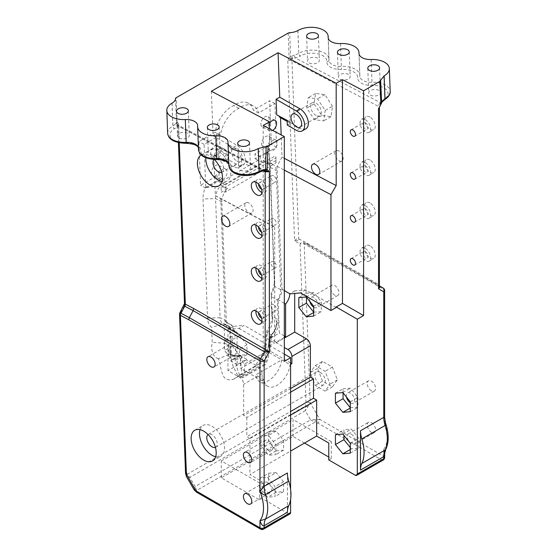 <?xml version="1.0" encoding="UTF-8"?>
<svg xmlns="http://www.w3.org/2000/svg" width="557" height="557" viewBox="0 0 557 557"><rect width="100%" height="100%" fill="white"/><g stroke="black" fill="none" stroke-linecap="round" stroke-linejoin="round"><path stroke-width="0.42" stroke-dasharray="2.79 2.09" d="M237.08 364.654L230.842 361.047L229.588 327.774L237.08 332.097L237.08 364.654L246.493 359.216L240.255 355.617L240.735 368.428L270.43 351.279L269.95 338.468L279.363 333.037L278.103 299.757C280.763 296.282 282.051 292.655 281.967 288.881L277.017 166.278L282.016 157.095L281.174 134.885M280.526 117.736L280.498 116.935L279.802 117.339M278.806 115.988A11.676 7.032 117.7 0 0 277.825 115.278A11.676 7.032 117.7 0 0 276.683 114.867M211.375 91.251L213.046 135.699L216.708 133.583L217.293 149.158A11.676 7.032 117.7 0 0 214.487 155.048L213.791 155.445L215.308 195.611L220.767 198.758L225.112 322.259L226.469 326.179L227.667 327.217L229.588 327.774M240.255 355.617L230.842 361.047M269.477 123.522A5.918 3.565 117.7 0 0 269.637 130.846A5.918 3.565 117.7 0 0 272.735 130.442M222.758 169.384A5.918 3.565 117.7 0 0 218.992 174.724A5.918 3.565 117.7 0 0 220.189 179.556A5.918 3.565 117.7 0 0 226.093 175.977A5.918 3.565 117.7 0 0 225.696 169.084A5.918 3.565 117.7 0 0 222.758 169.384M272.951 140.406A5.918 3.565 117.7 0 0 269.184 145.746A5.918 3.565 117.7 0 0 270.382 150.578A5.918 3.565 117.7 0 0 276.286 146.999A5.918 3.565 117.7 0 0 275.889 140.106A5.918 3.565 117.7 0 0 272.951 140.406M222.013 149.659A5.918 3.565 117.7 0 0 218.247 154.999A5.918 3.565 117.7 0 0 219.444 159.824A5.918 3.565 117.7 0 0 225.348 156.245A5.918 3.565 117.7 0 0 224.951 149.353A5.918 3.565 117.7 0 0 222.013 149.659M230.013 327.224L222.939 323.568L229.338 326.938A12.421 7.485 -62.3 0 0 230.013 327.224L231.19 350.43A11.829 7.13 -62.3 0 0 234.044 356.076A11.829 7.13 -62.3 0 0 240.095 355.366L240.979 355.498C242.26 361.688 243.618 364.445 245.045 363.784L265.961 351.704C267.249 350.847 268.279 347.269 269.052 340.968L269.247 339.178L270.082 338.057A11.829 7.13 -62.3 0 0 278.242 323.262L277.365 299.889L271.092 296.596L277.365 299.889M240.095 355.366L235.36 355.784A0.884 0.654 -96.2 0 0 235.047 355.721L240.979 355.498A7.366 5.96 -9.2 0 1 240.464 355.526C240.979 369.925 242.003 376.873 243.548 376.379A7.394 4.268 -120 0 0 243.513 377.395L241.794 377.423C239.134 375.808 236.718 368.762 234.525 356.271L240.575 355.206M229.338 326.938A12.421 7.485 -62.3 0 1 226.337 321.013L221.846 201.913A12.421 7.485 -62.3 0 1 227.576 188.524L221.261 192.172L225.446 192.061L276.056 162.839L275.875 155.605L275.868 157.91L225.258 187.131L225.446 192.061M225.258 187.131L221.08 187.236L221.261 192.172M221.08 187.236L275.875 155.605M276.056 160.534L269.741 164.183A12.421 7.485 -62.3 0 1 273.222 164.6A12.421 7.485 -62.3 0 1 276.223 170.519L280.714 289.626A12.421 7.485 -62.3 0 1 277.651 299.722M290.594 364.396L290.065 364.703A18.618 10.75 -60 0 1 281.222 382.151A18.618 10.75 -60 0 1 267.715 386.293A18.618 10.75 -60 0 1 263.983 379.763L262.18 380.807L262.18 373.559C261.881 370.537 260.551 368.24 258.204 366.68L246.493 359.913L246.493 359.216M262.18 380.807L240.735 368.428M381.956 102.022A2.221 1.72 33.7 0 1 380.215 102.592L295.314 57.942A2.221 0.613 76.9 0 1 294.472 54.962A11.829 6.517 -2.2 0 0 298.691 53.361A2.221 1.281 -120 0 0 300.327 56.034A14.05 7.742 177.8 0 1 295.314 57.942L291.408 58.499A2.221 0.515 66.6 0 0 290.636 56.828L291.555 56.257A2.221 0.473 -119.6 0 1 292.759 58.422A2.959 1.782 117.7 0 0 291.979 60.908A2.959 1.629 -2.2 0 0 287.795 61.019L289.111 57.225L291.408 58.499L287.795 61.019L294.583 240.84L296.289 239.057L298.169 238.528L307.011 243.068L378.537 284.362L379.401 286.152L307.749 244.495A2.959 1.706 -60 0 1 307.137 243.144M218.511 358.736A21.591 13.006 -62.3 0 1 212.189 342.353L211.618 327.349A20.706 12.47 -62.3 0 1 207.531 318.047L203.033 198.946A20.706 12.47 -62.3 0 1 205.289 187.563L217.098 180.747L216.91 175.873L200.548 185.321L198.898 141.61L215.26 132.162A24.968 15.046 117.7 0 1 233.703 105.579A24.968 15.046 -62.3 0 1 248.018 103.073A24.968 15.046 -62.3 0 1 253.324 110.189L269.685 100.74L271.336 144.451L254.974 153.899L255.155 158.773L266.963 151.957A20.706 12.47 -62.3 0 1 269.957 160.305L274.455 279.405A20.706 12.47 -62.3 0 1 274.469 280.227A20.706 12.47 -62.3 0 1 271.224 292.94L271.788 307.944A21.591 13.006 -62.3 0 1 272.624 313.535A21.591 13.006 -62.3 0 1 266.942 330.767L263.893 350.708L254.988 366.764L233.348 379.303C221.101 382.381 222.382 371.101 218.511 358.736L230.347 354.078L232.937 365.963L237.609 375.23L239.336 375.195L260.418 363.018L254.988 366.764M227.98 329.396L238.981 328.414L244.217 325.392L233.766 326.325L227.98 329.396L227.98 370.6L239.698 377.361C242.044 378.927 243.367 381.218 243.667 384.246L243.667 415.64L290.594 388.549M246.493 359.913L227.98 370.6M232.896 326.555A11.237 6.489 120 0 0 235.228 331.575A11.237 6.489 120 0 0 237.08 332.097M235.36 355.784A11.829 7.13 -62.3 0 1 232.582 355.303L235.061 355.721A0.884 0.654 -96.2 0 0 234.525 356.271L230.347 354.078A12.72 7.659 117.7 0 1 227.367 353.563A12.72 7.659 117.7 0 1 224.777 343.244L212.189 342.353M179.904 312.749L180.419 313.062L186.414 471.981A2.959 1.629 -2.2 0 0 185.544 473.192L185.551 473.234M290.594 392.17L246.807 417.451L243.667 415.64M284.328 335.906L279.363 333.037M284.328 303.349L278.103 299.757M284.328 337.375L276.188 342.075L269.95 338.468M290.594 362.92L270.43 351.279M276.188 342.075L276.188 342.771L284.328 347.471M385.562 423.097L383.766 419.908L383.766 289.382L304.219 243.882A2.959 1.629 -2.2 0 0 300.042 243.994A2.959 2.36 120 0 1 303.544 242.497A2.959 1.782 -62.3 0 1 304.219 243.882L310.221 402.808A2.959 1.629 -2.2 0 0 306.037 402.913L300.042 243.994L294.583 240.84L299.36 240.081A2.959 1.782 -62.3 0 1 298.684 238.688L291.979 60.908L378.537 106.429A2.959 1.782 117.7 0 1 380.173 103.003L383.508 99.703A15.526 8.557 -2.2 0 0 386.795 90.178A15.526 8.557 -2.2 0 0 372.118 85.388A14.05 7.742 177.8 0 1 357.705 77.806A15.526 8.557 -2.2 0 0 341.511 69.437A14.05 7.742 177.8 0 1 326.868 61.736A15.526 8.557 -2.2 0 0 317.622 53.764A15.526 8.557 -2.2 0 0 300.39 55.992L300.327 56.034M245.045 363.784L243.548 376.379L264.464 364.306C265.766 363.345 267.102 357.155 268.488 345.723L269.219 338.412L271.468 334.945C269.978 352.86 267.632 362.983 264.429 365.322L260.251 363.122C266.497 354.628 265.961 342.179 267.29 332.745A12.72 7.659 117.7 0 0 272.61 320.108A12.72 7.659 117.7 0 0 271.83 316.077L271.224 292.94M266.942 330.767L267.29 332.745L271.468 334.945A12.72 7.659 -62.3 0 0 276.007 318.277L271.83 316.077L271.788 307.944M269.052 340.968L268.488 345.723L269.212 338.461L271.468 334.945M269.247 339.178A7.415 3.46 21.7 0 0 269.226 338.921L269.219 338.412M276.188 342.771L284.328 338.071M267.632 477.46L275.054 486.686L275.054 496.572L267.632 497.234L260.216 488.009L260.216 478.122L267.632 477.46L276.133 472.552L268.718 473.213L260.216 478.122M268.718 473.213L268.718 483.1L276.133 492.325L283.548 491.664L283.548 481.777L276.133 472.552M283.548 481.777L275.054 486.686M268.718 483.1L260.216 488.009M276.133 492.325L267.632 497.234M283.548 491.664L275.054 496.572M350.262 443.261L358.764 438.352L351.349 429.127L343.934 429.788L343.934 435.379M342.847 434.035L351.349 429.127M350.262 453.147L358.764 448.239L358.764 438.352M350.262 449.527L351.349 448.9L358.764 448.239M350.262 447.556L351.349 448.9M335.432 434.697L343.934 429.788M186.414 471.981L187.194 474.286L189.826 477.377L186.351 476.339M315.422 419.484A2.959 0.411 -84.3 0 1 314.99 422.15L310.555 419.881L319.788 419.379L310.221 402.808L305.271 410.725L306.037 402.913M194.233 489.993L195.11 486.533L196.593 490.508L198.069 492.068L262.048 529.004A2.959 1.706 -120 0 0 263.524 529.15M328.762 459.936L331.269 458.488L328.762 457.039M304.526 443.052L293.024 436.409L221.289 477.822L259.534 499.901L262.048 498.452L288.505 513.728A2.959 1.706 -120 0 0 289.981 513.874M383.153 460.082A2.959 1.706 60 0 1 381.67 459.936A2.959 1.706 120 0 0 383.766 456.315L383.766 449.255L385.729 449.499M338.976 151.058A5.918 3.419 -120 0 0 336.024 150.766A5.918 3.419 -120 0 0 335.112 155.5A5.918 3.419 -120 0 0 338.976 160.715A5.918 3.419 -120 0 0 341.935 161.008A5.918 3.419 -120 0 0 342.84 156.266A5.918 3.419 -120 0 0 338.976 151.058M384.629 454.129L383.766 449.255A34.604 19.975 -120 0 0 383.766 419.908L384.629 417.451M384.629 457.527A2.959 1.706 0 0 0 383.766 456.315L319.788 419.379A2.959 1.706 -60 0 1 317.692 423L314.99 422.15L196.593 490.508A2.959 2.381 163.4 0 1 194.066 489.547M379.401 285.859L379.15 285.713A2.959 1.706 -60 0 1 378.537 284.362L378.537 106.429L379.401 107.445M260.572 529.15A2.959 1.706 120 0 0 262.048 529.004L288.505 513.728M196.544 492.186L196.586 492.207A2.959 1.706 120 0 0 198.069 492.068M287.405 472.97L287.405 512.287M290.594 499.58L290.594 489.359M351.349 434.188A5.918 3.419 60 0 1 355.213 439.396A5.918 3.419 60 0 1 354.308 444.138A5.918 3.419 60 0 1 348.39 440.726A5.918 3.419 60 0 1 348.39 433.896A5.918 3.419 60 0 1 351.349 434.188M267.632 482.515A5.918 3.419 -120 0 0 264.679 482.223A5.918 3.419 -120 0 0 264.679 489.053A5.918 3.419 -120 0 0 270.591 492.472A5.918 3.419 -120 0 0 271.496 487.73A5.918 3.419 -120 0 0 267.632 482.515M371.394 422.61A5.918 3.419 60 0 1 375.258 427.825A5.918 3.419 60 0 1 374.353 432.566A5.918 3.419 60 0 1 368.435 429.148A5.918 3.419 60 0 1 368.435 422.317A5.918 3.419 60 0 1 371.394 422.61M262.048 498.452L262.048 481.547L249.94 474.564L290.594 451.093M290.594 415.111L249.94 438.582L249.94 474.564M249.94 438.582L246.807 436.772L290.594 411.491M246.807 417.451L246.807 436.772M238.981 328.414L269.47 346.015L269.47 345.535L263.203 349.148L263.203 125.429M284.328 354.106L269.47 345.535M246.96 354.628L246.96 344.734L239.538 335.495L232.109 336.156L232.109 346.057L239.538 355.296L246.96 354.628L239.329 359.035L231.9 359.704L224.478 350.464L224.478 340.564L231.9 339.902L239.329 349.142L239.329 359.035M276.133 450.871L283.555 450.202L283.555 440.308L276.133 431.069L268.711 431.731L268.711 441.631L276.133 450.871L268.502 455.278L261.073 446.039L261.073 436.138L268.502 435.477L275.924 444.716L275.924 454.609L268.502 455.278M336.184 307.499L305.696 289.898L294.695 290.879L294.695 293.435M262.048 481.547L259.534 482.996L259.534 499.901M331.269 458.488L331.269 441.583L328.762 443.031M322.517 361.354L317.567 368.4L322.517 381.162L332.425 386.885L337.382 379.839L332.425 367.07L322.517 361.354L315.192 365.58L310.235 372.633L315.192 385.395L325.093 391.118L330.05 384.072L325.093 371.303L315.192 365.58M332.425 367.07L325.093 371.303M337.382 379.839L330.05 384.072M332.425 386.885L325.093 391.118M322.517 381.162L315.192 385.395M317.567 368.4L310.235 372.633M320.143 372.313A7.394 4.268 60 0 1 324.975 378.83A7.394 4.268 60 0 1 323.84 384.755A7.394 4.268 60 0 1 316.446 380.487A7.394 4.268 60 0 1 316.446 371.944A7.394 4.268 60 0 1 320.143 372.313M200.012 429.642A17.727 10.235 60 0 1 203.138 425.43A17.727 10.235 60 0 1 212.008 426.307A17.727 10.235 60 0 1 223.587 441.931A17.727 10.235 60 0 1 220.871 456.134A17.727 10.235 60 0 1 215.656 456.74M215.413 447.327A7.394 4.268 -120 0 0 215.705 447.187A7.394 4.268 -120 0 0 216.833 441.262A7.394 4.268 -120 0 0 212.008 434.745A7.394 4.268 -120 0 0 208.311 434.376A7.394 4.268 -120 0 0 208.04 434.557M334.799 295.224A5.918 3.419 60 0 1 330.935 290.016A5.918 3.419 60 0 1 331.84 285.275A5.918 3.419 60 0 1 337.751 288.686A5.918 3.419 60 0 1 337.751 295.516A5.918 3.419 60 0 1 334.799 295.224M371.394 390.798A5.918 3.419 60 0 1 367.529 385.59A5.918 3.419 60 0 1 368.435 380.849A5.918 3.419 60 0 1 374.353 384.26A5.918 3.419 60 0 1 374.353 391.091A5.918 3.419 60 0 1 371.394 390.798M307.868 406.916L305.459 406.004L187.194 474.286A2.959 2.325 -46.1 0 0 186.783 476.827M312.547 248.262A2.959 1.782 117.7 0 0 311.871 246.876A2.959 2.36 120 0 1 311.934 246.911L383.153 288.025L311.934 246.911A2.959 1.706 -60 0 1 312.547 248.262M184.492 303.607L185.411 303.871L184.207 304.839M331.269 441.583L293.024 419.505L293.024 436.409M205.77 157.84A17.747 10.249 60 0 1 209.432 150.299A17.747 10.249 60 0 1 218.309 151.177A17.747 10.249 60 0 1 229.902 166.815A17.747 10.249 60 0 1 227.179 181.032A17.747 10.249 60 0 1 221.951 181.631M201.23 155.034A17.747 10.249 60 0 1 209.94 156.009A17.747 10.249 60 0 1 214.459 159.587M214.487 155.048L224.77 161.196L227.924 159.379L227.743 154.651A11.676 7.032 117.7 0 0 224.77 161.196M227.743 154.651L217.293 149.158M287.308 125.095L290.462 123.271A11.676 7.032 117.7 0 0 288.268 120.772A11.676 7.032 117.7 0 0 287.127 120.361M290.462 123.271L287.168 121.433M216.708 133.583L236.927 145.259A11.829 6.83 60 0 1 244.655 155.681A11.829 6.83 60 0 1 242.838 165.164A11.829 6.83 60 0 1 236.927 164.58L227.924 159.379M236.927 161.077A7.54 4.352 -120 0 0 240.694 161.446A7.54 4.352 -120 0 0 240.694 152.736A7.54 4.352 -120 0 0 233.153 148.385A7.54 4.352 -120 0 0 231.997 154.428A7.54 4.352 -120 0 0 236.927 161.077M305.884 128.764A11.829 6.83 60 0 1 299.972 128.18L280.498 116.935M284.328 361.347L263.203 349.148M294.695 290.879L289.779 293.72L281.967 288.881M284.328 290.594L281.647 289.069M277.017 166.278L284.328 170.122M225.404 321.542L233.766 326.325M269.477 128.73L269.477 224.095L274.705 227.124L220.767 198.758M274.705 227.124L274.705 342.994L244.217 325.392M233.446 326.506L225.084 321.723M224.408 184.597L262.472 162.616L260.286 159.051L260.196 156.649L276.564 147.201L274.914 103.491L258.545 112.939A24.968 15.046 117.7 0 0 253.247 105.823A24.968 15.046 117.7 0 0 238.925 108.33A24.968 15.046 117.7 0 0 220.481 134.912L204.12 144.36L205.77 188.071L222.132 178.623L222.222 181.032L224.408 184.597L217.098 180.747M222.222 181.032L260.286 159.051M262.472 162.616L255.155 158.773M266.963 151.957C266.072 156.566 264.805 159.49 263.176 160.729L266.817 161.231L269.95 167.225L269.957 160.305M269.741 164.183L263.176 160.729M227.576 188.524L221.011 185.07C218.845 186.024 213.603 186.86 205.289 187.563M221.289 477.822L221.289 460.918L259.534 482.996M221.289 460.918L293.024 419.505M313.675 312.108L321.305 311.704L321.305 301.81L313.883 292.571L306.461 293.233L306.461 297.236M313.675 316.111L321.305 311.704M313.675 306.211L321.305 301.81M306.253 296.978L313.883 292.571M298.824 297.64L306.461 293.233M335.425 393.214L343.056 388.807L343.056 392.81M350.269 407.682L357.907 407.278L357.907 397.378L350.478 388.145L343.056 388.807M350.269 411.686L357.907 407.278M350.269 401.785L357.907 397.378M342.847 392.553L350.478 388.145M239.538 355.296L231.9 359.704M232.109 346.057L224.478 350.464M246.96 344.734L239.329 349.142M239.538 335.495L231.9 339.902M232.109 336.156L224.478 340.564M268.711 441.631L261.073 446.039M268.711 431.731L261.073 436.138M283.555 450.202L275.924 454.609M283.555 440.308L275.924 444.716M276.133 431.069L268.502 435.477M221.735 172.364A7.54 4.352 -120 0 0 222.076 172.197A7.54 4.352 -120 0 0 222.076 163.486A7.54 4.352 -120 0 0 214.536 159.135A7.54 4.352 -120 0 0 213.985 159.567M332.522 106.241L324.808 94.627L315.575 93.437L314.064 103.86L321.779 115.48L331.011 116.671L332.522 106.241L325.204 110.467L317.483 98.854L308.258 97.663L306.747 108.086L314.461 119.706L323.694 120.897L325.204 110.467M331.011 116.671L323.694 120.897M321.779 115.48L314.461 119.706M314.064 103.86L306.747 108.086M315.575 93.437L308.258 97.663M324.808 94.627L317.483 98.854M315.972 115.438A7.54 4.352 60 0 1 311.05 108.789A7.54 4.352 60 0 1 312.205 102.746A7.54 4.352 60 0 1 319.746 107.104A7.54 4.352 60 0 1 319.746 115.807A7.54 4.352 60 0 1 315.972 115.438M213.791 155.445L233.265 166.689A11.829 6.83 -120 0 0 239.183 167.274A11.829 6.83 -120 0 0 240.993 157.798A11.829 6.83 -120 0 0 233.265 147.368L213.046 135.699M269.477 224.095L215.308 195.611M248.951 203.033A5.918 3.419 -120 0 0 245.992 202.741A5.918 3.419 -120 0 0 245.992 209.571A5.918 3.419 -120 0 0 251.91 212.983A5.918 3.419 -120 0 0 252.815 208.248A5.918 3.419 -120 0 0 248.951 203.033M369.959 202.929A7.513 4.338 -120 0 0 366.207 202.56A7.513 4.338 -120 0 0 365.051 208.576A7.513 4.338 -120 0 0 369.959 215.197A7.513 4.338 -120 0 0 373.719 215.573A7.513 4.338 -120 0 0 374.868 209.55A7.513 4.338 -120 0 0 369.959 202.929M365.357 205.589A7.513 4.338 60 0 1 370.266 212.21A7.513 4.338 60 0 1 369.117 218.226A7.513 4.338 60 0 1 365.357 217.857A7.513 4.338 60 0 1 360.456 211.235A7.513 4.338 60 0 1 361.604 205.213A7.513 4.338 60 0 1 365.357 205.589M365.357 208.701A3.697 2.137 60 0 1 367.773 211.959A3.697 2.137 60 0 1 367.209 214.925A3.697 2.137 60 0 1 363.512 212.788A3.697 2.137 60 0 1 363.512 208.52A3.697 2.137 60 0 1 365.357 208.701M369.959 159.991A7.513 4.338 -120 0 0 366.207 159.622A7.513 4.338 -120 0 0 365.051 165.645A7.513 4.338 -120 0 0 369.959 172.259A7.513 4.338 -120 0 0 373.719 172.635A7.513 4.338 -120 0 0 374.868 166.613A7.513 4.338 -120 0 0 369.959 159.991M365.357 162.651A7.513 4.338 60 0 1 370.266 169.272A7.513 4.338 60 0 1 369.117 175.288A7.513 4.338 60 0 1 365.357 174.919A7.513 4.338 60 0 1 360.456 168.298A7.513 4.338 60 0 1 361.604 162.282A7.513 4.338 60 0 1 365.357 162.651M365.357 165.763A3.697 2.137 60 0 1 367.773 169.022A3.697 2.137 60 0 1 367.209 171.988A3.697 2.137 60 0 1 363.512 169.85A3.697 2.137 60 0 1 363.512 165.582A3.697 2.137 60 0 1 365.357 165.763M369.959 245.867A7.513 4.338 -120 0 0 366.207 245.498A7.513 4.338 -120 0 0 365.051 251.513A7.513 4.338 -120 0 0 369.959 258.135A7.513 4.338 -120 0 0 373.719 258.511A7.513 4.338 -120 0 0 374.868 252.488A7.513 4.338 -120 0 0 369.959 245.867M365.357 248.526A7.513 4.338 60 0 1 370.266 255.141A7.513 4.338 60 0 1 369.117 261.163A7.513 4.338 60 0 1 365.357 260.794A7.513 4.338 60 0 1 360.456 254.173A7.513 4.338 60 0 1 361.604 248.15A7.513 4.338 60 0 1 365.357 248.526M365.357 251.639A3.697 2.137 60 0 1 367.773 254.897A3.697 2.137 60 0 1 367.209 257.863A3.697 2.137 60 0 1 363.512 255.726A3.697 2.137 60 0 1 363.512 251.458A3.697 2.137 60 0 1 365.357 251.639M369.959 117.061A7.513 4.338 -120 0 0 366.207 116.685A7.513 4.338 -120 0 0 365.051 122.707A7.513 4.338 -120 0 0 369.959 129.328A7.513 4.338 -120 0 0 373.719 129.697A7.513 4.338 -120 0 0 374.868 123.675A7.513 4.338 -120 0 0 369.959 117.061M365.357 119.713A7.513 4.338 60 0 1 370.266 126.335A7.513 4.338 60 0 1 369.117 132.35A7.513 4.338 60 0 1 365.357 131.981A7.513 4.338 60 0 1 360.456 125.36A7.513 4.338 60 0 1 361.604 119.344A7.513 4.338 60 0 1 365.357 119.713M365.357 122.825A3.697 2.137 60 0 1 367.773 126.084A3.697 2.137 60 0 1 367.209 129.05A3.697 2.137 60 0 1 363.512 126.912A3.697 2.137 60 0 1 363.512 122.644A3.697 2.137 60 0 1 365.357 122.825M255.942 268.035A7.513 4.338 60 0 1 257.452 265.348A7.513 4.338 60 0 1 261.212 265.717A7.513 4.338 60 0 1 266.121 272.338A7.513 4.338 60 0 1 264.965 278.354A7.513 4.338 60 0 1 261.881 278.326M261.525 275.033A3.697 2.137 -120 0 0 263.057 275.054A3.697 2.137 -120 0 0 263.628 272.088A3.697 2.137 -120 0 0 261.212 268.836A3.697 2.137 -120 0 0 259.36 268.648A3.697 2.137 -120 0 0 258.615 269.985M255.942 225.098A7.513 4.338 60 0 1 257.452 222.41A7.513 4.338 60 0 1 261.212 222.779A7.513 4.338 60 0 1 266.121 229.4A7.513 4.338 60 0 1 264.965 235.423A7.513 4.338 60 0 1 261.881 235.388M261.525 232.095A3.697 2.137 -120 0 0 263.057 232.116A3.697 2.137 -120 0 0 263.628 229.157A3.697 2.137 -120 0 0 261.212 225.898A3.697 2.137 -120 0 0 259.36 225.71A3.697 2.137 -120 0 0 258.615 227.047M255.942 310.973A7.513 4.338 60 0 1 257.452 308.286A7.513 4.338 60 0 1 261.212 308.655A7.513 4.338 60 0 1 266.121 315.276A7.513 4.338 60 0 1 264.965 321.292A7.513 4.338 60 0 1 261.881 321.257M261.525 317.97A3.697 2.137 -120 0 0 263.057 317.991A3.697 2.137 -120 0 0 263.628 315.025A3.697 2.137 -120 0 0 261.212 311.767A3.697 2.137 -120 0 0 259.36 311.586A3.697 2.137 -120 0 0 258.615 312.923M255.942 182.16A7.513 4.338 60 0 1 257.452 179.472A7.513 4.338 60 0 1 261.212 179.841A7.513 4.338 60 0 1 266.121 186.463A7.513 4.338 60 0 1 264.965 192.485A7.513 4.338 60 0 1 261.881 192.45M261.525 189.157A3.697 2.137 -120 0 0 263.057 189.178A3.697 2.137 -120 0 0 263.628 186.219A3.697 2.137 -120 0 0 261.212 182.961A3.697 2.137 -120 0 0 259.36 182.773A3.697 2.137 -120 0 0 258.615 184.109M273.661 218.706A3.697 2.137 -120 0 0 271.809 218.525A3.697 2.137 -120 0 0 271.809 222.793A3.697 2.137 -120 0 0 275.506 224.931A3.697 2.137 -120 0 0 276.077 221.965A3.697 2.137 -120 0 0 273.661 218.706M273.661 261.644A3.697 2.137 -120 0 0 271.809 261.463A3.697 2.137 -120 0 0 271.809 265.731A3.697 2.137 -120 0 0 275.506 267.868A3.697 2.137 -120 0 0 276.077 264.902A3.697 2.137 -120 0 0 273.661 261.644M273.661 175.775A3.697 2.137 -120 0 0 271.809 175.587A3.697 2.137 -120 0 0 271.809 179.855A3.697 2.137 -120 0 0 275.506 181.993A3.697 2.137 -120 0 0 276.077 179.027A3.697 2.137 -120 0 0 273.661 175.775M273.661 304.582A3.697 2.137 -120 0 0 271.809 304.401A3.697 2.137 -120 0 0 271.809 308.669A3.697 2.137 -120 0 0 275.506 310.806A3.697 2.137 -120 0 0 276.077 307.84A3.697 2.137 -120 0 0 273.661 304.582M288.199 33.065L289.111 57.225A2.221 1.225 177.8 0 1 290.636 56.828L289.724 32.668M291.555 56.257L294.472 54.962M381.858 102.244A2.221 1.56 22.7 0 1 380.173 103.003L380.32 103.894A2.221 1.379 -168.3 0 0 381.649 102.989M380.932 104.333A2.221 0.529 40 0 1 380.285 104.173L380.32 103.894M379.401 107.473L380.285 104.173M370.447 95.143A5.918 3.258 -2.2 0 0 376.95 95.672A5.918 3.258 -2.2 0 0 380.542 92.504A5.918 3.258 -2.2 0 0 374.506 89.475A5.918 3.258 -2.2 0 0 368.72 92.949A5.918 3.258 -2.2 0 0 370.447 95.143M309.267 62.969A5.918 3.258 -2.2 0 0 315.77 63.498A5.918 3.258 -2.2 0 0 319.363 60.33A5.918 3.258 -2.2 0 0 313.333 57.301A5.918 3.258 -2.2 0 0 307.541 60.776A5.918 3.258 -2.2 0 0 309.267 62.969M340.097 79.185A5.918 3.258 -2.2 0 0 346.6 79.707A5.918 3.258 -2.2 0 0 350.193 76.546A5.918 3.258 -2.2 0 0 344.156 73.51A5.918 3.258 -2.2 0 0 338.371 76.991A5.918 3.258 -2.2 0 0 340.097 79.185M167.657 133.269A17.747 9.782 177.8 0 1 172.858 126.007L172.921 125.973A11.829 6.517 -2.2 0 0 175.636 123.57A2.221 1.72 -146.3 0 0 177.78 125.798L177.697 124.852A2.221 2.2 56.7 0 1 176.36 122.763L176.437 122.763A2.221 2.193 -167.3 0 0 177.237 124.413L177.697 124.852A2.959 1.782 -62.3 0 1 177.913 124.942L177.592 124.726L177.76 125.255A2.959 1.629 -2.2 0 1 178.63 124.044L177.237 124.413A2.221 1.768 119.7 0 1 177.084 121.906L178.63 124.044L185.411 303.871L180.419 313.062A2.959 1.629 -2.2 0 0 179.549 314.273M265.014 170.727L265.348 170.783A2.221 1.734 92.2 0 1 265.014 170.727L264.659 170.665A2.221 0.634 97.6 0 0 264.777 170.741M263.712 170.679L263.684 170.679A2.221 0.668 86.9 0 1 263.364 170.442L264.659 170.665M258.678 172.447A2.221 1.281 60 0 1 257.668 172.357L262.681 170.449A2.221 0.613 -103.1 0 0 263.113 170.762M172.057 103.156L172.921 125.973A2.221 1.281 -120 0 0 174.557 128.646A14.05 7.742 177.8 0 0 177.78 125.798L263.364 170.442A2.959 1.782 -62.3 0 1 264.471 170.463A2.959 1.782 -62.3 0 1 264.478 170.463A2.959 1.782 -62.3 0 1 264.812 170.741M175.636 123.57L176.36 122.763M175.525 98.596L176.437 122.763A2.221 1.225 177.8 0 1 177.084 121.906L176.172 97.74M210.017 154.282A5.918 3.258 -2.2 0 0 216.513 154.811A5.918 3.258 -2.2 0 0 220.106 151.65A5.918 3.258 -2.2 0 0 214.076 148.615A5.918 3.258 -2.2 0 0 208.283 152.096A5.918 3.258 -2.2 0 0 210.017 154.282M179.187 138.073A5.918 3.258 -2.2 0 0 185.69 138.596A5.918 3.258 -2.2 0 0 189.283 135.435A5.918 3.258 -2.2 0 0 183.246 132.399A5.918 3.258 -2.2 0 0 177.46 135.88A5.918 3.258 -2.2 0 0 179.187 138.073M240.366 170.247A5.918 3.258 -2.2 0 0 246.862 170.769A5.918 3.258 -2.2 0 0 250.455 167.608A5.918 3.258 -2.2 0 0 244.426 164.573A5.918 3.258 -2.2 0 0 238.633 168.054A5.918 3.258 -2.2 0 0 240.366 170.247M311.934 246.911L307.687 244.46A2.959 1.782 -62.3 0 1 307.011 243.068M269.47 346.015L274.705 342.994M226.337 321.013L220.071 317.72C220.252 320.985 221.421 323.025 223.58 323.84L224.039 323.763L224.777 343.244L228.955 345.444A12.72 7.659 -62.3 0 0 231.545 355.756L227.367 353.563M230.306 327.056L224.039 323.763L211.618 327.349M207.531 318.047L220.071 317.72L215.58 198.619C215.601 193.648 217.411 189.136 221.011 185.07M282.016 157.095L284.328 158.313M280.714 289.626L274.448 286.326L269.95 167.225L276.223 170.519M274.455 279.405L274.455 286.792L271.217 296.338M305.696 289.898L300.467 292.919M260.892 124.183A5.918 3.565 117.7 0 0 262.326 127.003A5.918 3.565 117.7 0 0 268.23 123.424A5.918 3.565 117.7 0 0 267.833 116.531A5.918 3.565 117.7 0 0 264.888 116.831A5.918 3.565 117.7 0 0 260.892 124.183M261.637 143.908A5.918 3.565 117.7 0 0 263.071 146.728A5.918 3.565 117.7 0 0 268.975 143.156A5.918 3.565 117.7 0 0 268.571 136.256A5.918 3.565 117.7 0 0 265.633 136.562A5.918 3.565 117.7 0 0 261.637 143.908M211.444 172.886A5.918 3.565 117.7 0 0 212.878 175.706A5.918 3.565 117.7 0 0 218.783 172.134A5.918 3.565 117.7 0 0 218.386 165.241A5.918 3.565 117.7 0 0 215.441 165.54A5.918 3.565 117.7 0 0 211.444 172.886M210.699 153.161A5.918 3.565 117.7 0 0 212.133 155.981A5.918 3.565 117.7 0 0 218.038 152.402A5.918 3.565 117.7 0 0 217.641 145.509A5.918 3.565 117.7 0 0 214.696 145.809A5.918 3.565 117.7 0 0 210.699 153.161M274.914 103.491L269.685 100.74M276.564 147.201L271.336 144.451M258.545 112.939L253.324 110.189M238.925 108.33L233.703 105.579M220.481 134.912L215.26 132.162M204.12 144.36L198.898 141.61M205.77 188.071L200.548 185.321M222.132 178.623L216.91 175.873M276.056 162.839L275.868 157.91M260.196 156.649L254.974 153.899M281.703 359.871A18.618 10.75 -60 0 1 272.86 377.319A18.618 10.75 -60 0 1 259.353 381.461A18.618 10.75 -60 0 1 255.621 374.931L281.703 359.871L290.065 364.703M278.242 323.262L276.78 322.496L276.007 318.277M233.348 379.303L239.336 375.195L243.513 377.395L264.429 365.322A7.394 4.268 -120 0 1 264.464 364.306L265.961 351.704M234.525 356.271A12.72 7.659 -62.3 0 1 231.545 355.756M231.19 350.43L229.728 349.664L228.955 345.444M276.78 322.496A11.829 7.13 -62.3 0 1 271.844 334.722L270.082 338.057M309.859 301.469A5.918 3.419 60 0 1 310.924 297.347A5.918 3.419 60 0 1 316.842 300.766A5.918 3.419 60 0 1 316.842 307.596A5.918 3.419 60 0 1 313.883 307.297A5.918 3.419 60 0 1 313.675 307.172M346.461 397.044A5.918 3.419 60 0 1 347.526 392.922A5.918 3.419 60 0 1 353.437 396.333A5.918 3.419 60 0 1 353.437 403.171A5.918 3.419 60 0 1 350.478 402.871A5.918 3.419 60 0 1 350.269 402.746M231.9 354.628A5.918 3.419 60 0 1 228.036 349.42A5.918 3.419 60 0 1 228.941 344.679A5.918 3.419 60 0 1 234.859 348.097A5.918 3.419 60 0 1 234.859 354.927A5.918 3.419 60 0 1 231.9 354.628M268.502 450.202A5.918 3.419 60 0 1 264.638 444.994A5.918 3.419 60 0 1 265.543 440.253A5.918 3.419 60 0 1 271.461 443.671A5.918 3.419 60 0 1 271.461 450.502A5.918 3.419 60 0 1 268.502 450.202M263.983 379.763L255.621 374.931M271.844 334.722L271.454 334.666C275.374 330.043 276.996 325.337 276.328 320.526M262.18 373.559L243.667 384.246M258.204 366.68L239.698 377.361M260.251 363.122L254.264 367.223M305.271 410.725L189.826 477.377L195.11 486.533L310.555 419.881L305.271 410.725M355.22 475.212L381.67 459.936L317.692 423M384.629 290.587A2.959 1.706 0 0 0 383.766 289.382M303.544 242.497L311.871 246.876L303.544 242.497M299.972 128.18L296.31 130.289M233.265 147.368L236.927 145.259M233.265 166.689L236.927 164.58M297.835 30.544L298.754 53.319A2.221 1.281 -120 0 0 300.39 55.992M297.898 30.51L298.754 53.319A17.747 9.782 177.8 0 1 317.915 50.659A17.747 9.782 177.8 0 1 329.027 59.244A17.747 9.782 177.8 0 1 329.013 59.884A2.221 1.845 4.6 0 1 329.006 60.065A2.221 1.845 4.6 0 1 326.868 61.736M328.184 37.925L329.013 59.884A11.829 6.517 -2.2 0 0 328.999 60.316A11.829 6.517 -2.2 0 0 341.344 66.374L341.511 69.437M340.48 43.557L341.344 66.374A17.747 9.782 177.8 0 1 359.85 75.46A17.747 9.782 177.8 0 1 359.85 75.933A2.221 1.852 2.9 0 1 359.85 76.072A2.221 1.852 2.9 0 1 357.705 77.806M359.014 53.757L359.85 75.933A11.829 6.517 -2.2 0 0 359.85 76.253A11.829 6.517 -2.2 0 0 371.985 82.318L372.118 85.388M384.518 99.794A2.221 1.281 60 0 1 383.508 99.703M371.129 59.508L371.985 82.318A17.747 9.782 177.8 0 1 390.199 91.418M384.462 99.828A2.221 1.281 60 0 1 383.446 99.738M258.643 172.461A2.221 1.281 60 0 1 257.606 172.392L257.668 172.357M228.836 165.443A17.747 9.782 177.8 0 1 228.836 164.963A2.221 1.852 -177.1 0 0 231.127 166.794A15.526 8.557 -2.2 0 0 240.492 174.647A15.526 8.557 -2.2 0 0 257.606 172.392M216.729 159.574L216.708 159.211A14.05 7.742 177.8 0 1 231.127 166.794M227.98 142.153L228.836 164.963A11.829 6.517 -2.2 0 0 228.843 164.649A11.829 6.517 -2.2 0 0 228.788 164.148M198.487 149.485A17.747 9.782 177.8 0 1 198.501 148.837A2.221 1.845 -175.4 0 0 200.785 150.689A15.526 8.557 -2.2 0 0 216.708 159.211M186.184 143.351L186.142 142.989A14.05 7.742 177.8 0 1 200.785 150.689M197.638 126.028L198.501 148.837A11.829 6.517 -2.2 0 0 198.508 148.413A11.829 6.517 -2.2 0 0 198.417 147.737M171.995 103.198L172.858 126.007A2.221 1.281 -120 0 0 174.494 128.681A15.526 8.557 -2.2 0 0 171.257 138.268A15.526 8.557 -2.2 0 0 186.142 142.989M265.39 170.79L177.913 124.942A2.959 1.782 -62.3 0 1 178.623 126.348L263.085 170.769M178.421 142.71L177.76 125.255A2.959 1.629 -2.2 0 0 178.623 126.348L179.25 142.884M221.846 201.913L215.58 198.619L203.033 198.946M234.044 356.076L232.582 355.303A11.829 7.13 -62.3 0 1 229.728 349.664M269.797 338.252A0.884 0.752 172.3 0 0 269.226 338.921M241.794 377.423L237.609 375.23M336.024 150.766L312.7 164.231M341.935 161.008L318.611 174.473M250.546 504.043L270.591 492.472M244.627 493.801L264.679 482.223M354.308 444.138L374.353 432.566M348.39 433.896L368.435 422.317M212.53 460.952L220.871 456.134M194.804 430.241L203.138 425.43M215.705 447.187L323.84 384.755M208.311 434.376L316.446 371.944M218.817 185.864L227.179 181.032M201.07 155.125L209.432 150.299M277.825 115.278L288.268 120.772M235.228 331.575L227.667 327.217M233.153 148.385L214.536 159.135M240.694 161.446L222.076 172.197M312.205 102.746L292.536 114.101M319.746 115.807L300.084 127.163M239.183 167.274L242.838 165.164M369.117 218.226L373.719 215.573M361.604 205.213L366.207 202.56M369.117 175.288L373.719 172.635M361.604 162.282L366.207 159.622M369.117 261.163L373.719 258.511M361.604 248.15L366.207 245.498M369.117 132.35L373.719 129.697M361.604 119.344L366.207 116.685M260.363 281.013L264.965 278.354M252.85 268.001L257.452 265.348M260.363 238.076L264.965 235.423M252.85 225.063L257.452 222.41M260.363 323.951L264.965 321.292M252.85 310.938L257.452 308.286M260.363 195.138L264.965 192.485M252.85 182.125L257.452 179.472M354.76 179.173L367.209 171.988M351.063 172.767L363.512 165.582M263.057 232.116L275.506 224.931M259.36 225.71L271.809 218.525M354.76 222.111L367.209 214.925M351.063 215.705L363.512 208.52M263.057 275.054L275.506 267.868M259.36 268.648L271.809 261.463M354.76 136.235L367.209 129.05M351.063 129.83L363.512 122.644M263.057 189.178L275.506 181.993M259.36 182.773L271.809 175.587M354.76 265.048L367.209 257.863M351.063 258.643L363.512 251.458M263.057 317.991L275.506 310.806M259.36 311.586L271.809 304.401M328.143 37.5L328.999 60.316L328.233 38.175M358.987 53.437L359.85 76.253L359.042 53.938M228.788 164.266L227.98 141.833M198.424 147.904L197.651 125.597M237.707 143.393L238.633 168.054M249.529 142.947L250.455 167.608M176.527 111.219L177.46 135.88M188.35 110.773L189.283 135.435M207.357 127.428L208.283 152.096M219.18 126.982L220.106 151.65M367.787 68.288L368.72 92.949M379.609 67.843L380.542 92.504M306.615 36.114L307.541 60.776M318.437 35.669L319.363 60.33M337.438 52.33L338.371 76.991M349.26 51.885L350.193 76.546M273.222 164.6L266.817 161.231M253.247 105.823L248.018 103.073M274.455 286.792L274.469 280.227M272.61 320.108L272.624 313.535M224.951 149.353L217.641 145.509M219.444 159.824L212.133 155.981M225.696 169.084L218.386 165.241M220.189 179.556L212.878 175.706M275.889 140.106L268.571 136.256M270.382 150.578L263.071 146.728M275.144 120.375L267.833 116.531M269.637 130.846L262.326 127.003M368.435 380.849L347.526 392.922M374.353 391.091L353.437 403.171M331.84 285.275L310.924 297.347M337.751 295.516L316.842 307.596M265.543 440.253L244.627 452.326M271.461 450.502L250.546 462.575M228.941 344.679L208.033 356.752M234.859 354.927L213.944 367M267.715 386.293L259.353 381.461M245.992 202.741L222.668 216.207M251.91 212.983L228.586 226.448"/><path stroke-width="0.84" d="M281.174 134.885L280.526 117.736M287.168 121.433L279.802 117.339A11.676 7.032 117.7 0 0 278.806 115.988M276.091 99.299L296.31 110.968A11.829 6.83 60 0 1 304.038 121.398A11.829 6.83 60 0 1 302.228 130.874A11.829 6.83 60 0 1 296.31 130.289L287.308 125.095L287.127 120.361L276.683 114.867L276.091 99.299L279.753 97.19L278.075 52.741L211.375 91.251L269.477 121.809L269.477 128.73M272.735 130.442A5.918 3.565 117.7 0 0 276.369 125.095A5.918 3.565 117.7 0 0 275.144 120.375A5.918 3.565 117.7 0 0 272.206 120.681A5.918 3.565 117.7 0 0 269.477 123.522M290.594 489.359L290.594 357.726L284.328 361.347L284.328 136.542L268.147 145.878L258.246 148.552A17.747 9.782 -2.2 0 1 239.085 151.212A17.747 9.782 -2.2 0 1 227.973 142.634A17.747 9.782 -2.2 0 1 227.98 142.153A11.829 6.517 177.8 0 0 227.98 141.833A11.829 6.517 177.8 0 0 215.838 135.769A17.747 9.782 -2.2 0 1 197.624 126.669A17.747 9.782 -2.2 0 1 197.638 126.028A11.829 6.517 177.8 0 0 197.651 125.597A11.829 6.517 177.8 0 0 185.307 119.546A17.747 9.782 -2.2 0 1 166.801 110.46A17.747 9.782 -2.2 0 1 171.995 103.198L172.057 103.156A11.829 6.517 177.8 0 0 175.525 98.596A2.221 1.225 -2.2 0 1 176.172 97.74L288.199 33.065A2.221 1.225 177.8 0 1 289.724 32.668A11.829 6.517 177.8 0 0 297.835 30.544L297.898 30.51A17.747 9.782 -2.2 0 1 317.051 27.85A17.747 9.782 -2.2 0 1 328.164 36.435L328.233 38.175M179.549 314.273L185.544 473.192A2.959 1.629 -2.2 0 0 185.544 473.199A2.959 1.629 -2.2 0 0 186.407 474.286L180.412 315.366A2.959 1.782 -62.3 0 1 180.962 313.271L179.904 312.749A2.959 2.959 0 0 0 179.549 314.273A2.959 1.629 -2.2 0 0 180.412 315.366L188.739 319.746L189.317 317.664L180.962 313.271L184.785 306.232L193.147 310.625L189.317 317.664L260.572 358.799A2.959 1.706 120 0 0 259.959 360.859A2.959 1.706 0 0 0 264.136 360.859L260.572 358.799L264.575 351.864L269.365 351.801L193.725 308.543L193.147 310.625L264.575 351.864A2.959 1.706 120 0 0 265.181 349.803L265.181 171.876L269.365 171.66L267.04 169.481A2.221 1.734 92.2 0 1 265.383 170.79A2.221 1.734 92.2 0 1 265.348 170.79A2.221 1.734 92.2 0 1 265.327 170.79M290.594 388.549L310.381 377.124L313.521 378.934L290.594 392.17M284.328 338.071L294.695 332.083L306.406 338.844C308.759 340.411 310.082 342.701 310.381 345.73L310.381 377.124M284.328 347.471L287.899 349.531C290.253 351.098 291.576 353.389 291.875 356.417L291.875 363.658L290.594 364.396M284.328 303.349L285.602 304.087L285.602 336.637L284.328 335.906M285.602 336.637L284.328 337.375M291.875 363.658L290.594 362.92M342.847 453.809L335.432 444.583L335.432 434.697L342.847 434.035L350.262 443.261L350.262 453.147L342.847 453.809L350.262 449.527M335.432 444.583L343.934 439.675L350.262 447.556M343.934 435.379L343.934 439.675M381.649 102.989A2.221 1.379 -168.3 0 0 381.663 102.941A2.221 1.379 -168.3 0 0 381.67 102.655L380.626 80.333L379.756 81.44L363.575 90.784L363.575 315.589L357.309 319.21L357.309 474.007A2.959 1.706 60 0 1 356.696 475.358A2.959 1.706 60 0 1 355.22 475.212L328.762 459.936L328.762 443.031L316.655 436.047L316.655 400.065L290.594 415.111M328.762 457.039L304.526 443.052M385.562 423.104L384.629 417.444L383.766 417.339A22.538 13.013 -120 0 0 385.096 425.485L385.562 423.104C389.002 433.45 389.058 442.251 385.729 449.499L385.096 450.049A22.538 13.013 -120 0 0 383.766 456.656L383.766 458.731A2.959 1.706 60 0 1 383.153 460.082L356.696 475.358M361.827 463.487A22.538 13.013 -120 0 0 360.497 470.087L360.497 430.777A22.538 13.013 -120 0 0 361.827 438.916A37.563 21.688 60 0 1 361.827 463.487L385.096 450.049A37.563 21.688 60 0 0 385.096 425.485L361.827 438.916M315.659 164.524A5.918 3.419 60 0 1 319.523 169.732A5.918 3.419 60 0 1 318.611 174.473A5.918 3.419 60 0 1 315.659 174.181A5.918 3.419 60 0 1 311.788 168.966A5.918 3.419 60 0 1 312.7 164.231A5.918 3.419 60 0 1 315.659 164.524M380.626 80.333L384.142 75.87L385.005 98.68A2.221 1.281 60 0 1 384.546 99.78C388.695 96.967 390.575 94.182 390.199 91.418A17.747 9.782 177.8 0 1 385.005 98.68L382.227 101.116L379.401 107.445M360.497 470.087L383.766 456.656L385.729 449.499M357.309 474.007L383.766 458.731A2.959 1.706 0 0 0 384.629 457.527L384.629 454.129M383.766 289.382A2.959 1.706 120 0 0 383.153 288.025L383.153 288.025A2.959 2.416 120 0 1 383.766 291.798L383.766 417.339L360.497 430.777M379.401 285.894L379.797 287.259L378.537 288.777L378.537 108.629L379.401 107.487L379.401 286.152L378.537 288.777L383.766 291.798A2.959 1.706 0 0 0 384.629 290.587A2.959 2.959 0 0 0 383.153 288.025L379.401 285.859M288.742 481.116A37.563 21.688 60 0 1 288.742 505.686L265.473 519.117A37.563 21.688 -120 0 0 265.473 494.546A22.538 13.013 60 0 1 264.136 486.407L259.959 491.385C262.312 494.331 264.15 495.389 265.473 494.546L288.742 481.116A22.538 13.013 60 0 1 287.405 472.97L264.136 486.407L264.136 360.859L269.365 351.801L269.365 171.66L265.014 170.727M188.739 319.746L259.959 360.859L259.959 491.385A34.604 19.975 60 0 1 259.959 520.732L259.959 527.799A2.959 1.706 0 0 0 264.136 527.799L264.136 525.717A22.538 13.013 -120 0 1 265.473 519.117L259.959 520.732C261.317 524.569 262.709 526.233 264.136 525.717L287.405 512.287A22.538 13.013 60 0 1 288.742 505.686M185.551 473.199L186.407 476.444L186.407 474.286L195.98 490.856L194.184 489.923L196.586 492.207A2.959 1.706 120 0 0 196.593 492.214A2.959 1.706 120 0 1 195.98 490.856L259.959 527.799A2.959 1.706 120 0 0 260.572 529.15A2.959 2.959 0 0 0 263.524 529.15A2.959 1.706 -120 0 0 264.136 527.799L290.594 512.524L290.594 499.58M263.524 529.15L289.981 513.874A2.959 1.706 -120 0 0 290.594 512.524M247.587 494.094A5.918 3.419 60 0 1 251.451 499.302A5.918 3.419 60 0 1 250.546 504.043A5.918 3.419 60 0 1 244.627 500.632A5.918 3.419 60 0 1 244.627 493.801A5.918 3.419 60 0 1 247.587 494.094M290.594 357.726L284.328 354.106M363.575 315.589L342.458 303.398L336.184 307.011L357.309 319.21M336.184 307.011L336.184 307.499L330.955 310.521L300.467 292.919L290.009 293.852L284.328 290.594M294.695 293.435L294.695 332.083M313.521 378.934L313.521 398.255L316.655 400.065M313.675 316.111L313.675 306.211L306.253 296.978L298.824 297.64L298.824 307.541L306.253 316.78L313.675 316.111M342.847 412.347L350.269 411.686L350.269 401.785L342.847 392.553L335.425 393.214L335.425 403.115L342.847 412.347L350.269 408.065M215.656 456.74A17.727 10.235 60 0 1 212.008 455.257A17.727 10.235 60 0 1 200.012 429.642M203.667 431.125A17.727 10.235 60 0 1 215.246 446.742A17.727 10.235 60 0 1 212.53 460.952A17.727 10.235 60 0 1 203.667 460.075A17.727 10.235 60 0 1 192.081 444.451A17.727 10.235 60 0 1 194.804 430.241A17.727 10.235 60 0 1 203.667 431.125M208.04 434.557A7.394 4.268 -120 0 0 207.253 440.559A7.394 4.268 -120 0 0 212.008 446.818A7.394 4.268 -120 0 0 215.413 447.327M184.207 304.839L184.785 306.232A2.959 1.782 -62.3 0 0 185.335 304.136L184.492 303.607L179.904 312.749M194.184 489.923L186.407 476.444M210.992 366.708A5.918 3.419 60 0 1 207.127 361.493A5.918 3.419 60 0 1 208.033 356.752A5.918 3.419 60 0 1 213.944 360.17A5.918 3.419 60 0 1 213.944 367A5.918 3.419 60 0 1 210.992 366.708M247.587 462.282A5.918 3.419 60 0 1 243.722 457.067A5.918 3.419 60 0 1 244.627 452.326A5.918 3.419 60 0 1 250.546 455.744A5.918 3.419 60 0 1 250.546 462.575A5.918 3.419 60 0 1 247.587 462.282M221.951 181.631A17.747 10.249 60 0 1 205.77 157.84M214.459 159.587A17.747 10.249 60 0 1 218.817 185.864A17.747 10.249 60 0 1 209.94 184.987A17.747 10.249 60 0 1 198.348 169.349A17.747 10.249 60 0 1 201.07 155.125A17.747 10.249 60 0 1 201.23 155.034M285.602 304.087A11.237 6.489 120 0 0 289.779 293.72M284.328 170.122L330.955 194.644L330.955 310.521M298.824 307.541L306.461 303.133L313.675 312.108M306.253 316.78L313.675 312.491M306.461 297.236L306.461 303.133M343.056 392.81L343.056 398.708L350.269 407.682M335.425 403.115L343.056 398.708M213.985 159.567A7.54 4.352 -120 0 0 213.561 165.728A7.54 4.352 -120 0 0 218.309 171.821A7.54 4.352 -120 0 0 221.735 172.364M296.31 126.787A7.54 4.352 60 0 1 291.381 120.145A7.54 4.352 60 0 1 292.536 114.101A7.54 4.352 60 0 1 300.084 118.453A7.54 4.352 60 0 1 300.084 127.163A7.54 4.352 60 0 1 296.31 126.787M279.753 97.19L299.972 108.859A11.829 6.83 60 0 1 307.701 119.282A11.829 6.83 60 0 1 305.884 128.764L302.228 130.874M261.881 278.326A7.513 4.338 60 0 1 261.212 277.985A7.513 4.338 60 0 1 255.942 268.035M256.61 268.377A7.513 4.338 60 0 1 261.518 274.991A7.513 4.338 60 0 1 260.363 281.013A7.513 4.338 60 0 1 256.61 280.644A7.513 4.338 60 0 1 251.701 274.023A7.513 4.338 60 0 1 252.85 268.001A7.513 4.338 60 0 1 256.61 268.377M258.615 269.985A3.697 2.137 -120 0 0 261.525 275.033M261.881 235.388A7.513 4.338 60 0 1 261.212 235.047A7.513 4.338 60 0 1 255.942 225.098M256.61 225.439A7.513 4.338 60 0 1 261.518 232.06A7.513 4.338 60 0 1 260.363 238.076A7.513 4.338 60 0 1 256.61 237.707A7.513 4.338 60 0 1 251.701 231.085A7.513 4.338 60 0 1 252.85 225.063A7.513 4.338 60 0 1 256.61 225.439M258.615 227.047A3.697 2.137 -120 0 0 261.525 232.095M261.881 321.257A7.513 4.338 60 0 1 261.212 320.923A7.513 4.338 60 0 1 255.942 310.973M256.61 311.307A7.513 4.338 60 0 1 261.518 317.929A7.513 4.338 60 0 1 260.363 323.951A7.513 4.338 60 0 1 256.61 323.575A7.513 4.338 60 0 1 251.701 316.961A7.513 4.338 60 0 1 252.85 310.938A7.513 4.338 60 0 1 256.61 311.307M258.615 312.923A3.697 2.137 -120 0 0 261.525 317.97M261.881 192.45A7.513 4.338 60 0 1 261.212 192.109A7.513 4.338 60 0 1 255.942 182.16M256.61 182.501A7.513 4.338 60 0 1 261.518 189.122A7.513 4.338 60 0 1 260.363 195.138A7.513 4.338 60 0 1 256.61 194.769A7.513 4.338 60 0 1 251.701 188.148A7.513 4.338 60 0 1 252.85 182.125A7.513 4.338 60 0 1 256.61 182.501M258.615 184.109A3.697 2.137 -120 0 0 261.525 189.157M352.908 172.955A3.697 2.137 60 0 1 355.324 176.214A3.697 2.137 60 0 1 354.76 179.173A3.697 2.137 60 0 1 351.063 177.035A3.697 2.137 60 0 1 351.063 172.767A3.697 2.137 60 0 1 352.908 172.955M352.908 215.893A3.697 2.137 60 0 1 355.324 219.145A3.697 2.137 60 0 1 354.76 222.111A3.697 2.137 60 0 1 351.063 219.973A3.697 2.137 60 0 1 351.063 215.705A3.697 2.137 60 0 1 352.908 215.893M352.908 130.018A3.697 2.137 60 0 1 355.324 133.276A3.697 2.137 60 0 1 354.76 136.235A3.697 2.137 60 0 1 351.063 134.105A3.697 2.137 60 0 1 351.063 129.83A3.697 2.137 60 0 1 352.908 130.018M352.908 258.824A3.697 2.137 60 0 1 355.324 262.082A3.697 2.137 60 0 1 354.76 265.048A3.697 2.137 60 0 1 351.063 262.911A3.697 2.137 60 0 1 351.063 258.643A3.697 2.137 60 0 1 352.908 258.824M382.227 101.116A2.221 1.72 33.7 0 1 381.991 101.973A2.221 1.72 33.7 0 1 381.956 102.022M381.963 101.625A2.221 1.56 22.7 0 1 381.879 102.189L380.988 104.291A2.221 0.529 40 0 1 380.932 104.333M379.756 81.44L380.863 103.769A2.221 0.529 40 0 1 380.995 104.284M268.147 145.878L267.04 169.481L265.473 169.739A2.221 0.634 97.6 0 1 264.791 170.741A2.221 0.634 97.6 0 1 264.777 170.741L265.383 170.79M266.176 146.407L265.473 169.739L264.192 169.62A2.221 0.668 86.9 0 1 263.684 170.679A2.221 0.668 86.9 0 1 263.677 170.679L264.791 170.741M263.684 170.679L263.12 170.762A2.221 0.613 -103.1 0 0 263.391 169.725L259.165 171.333A2.221 1.281 60 0 1 258.706 172.433A2.221 1.281 60 0 1 258.699 172.433A2.221 1.281 60 0 1 258.678 172.447M264.192 169.62L263.391 169.725M264.812 170.741A2.959 1.782 -62.3 0 1 265.181 171.876L263.085 170.769M384.142 75.87A17.747 9.782 -2.2 0 0 389.343 68.608A17.747 9.782 -2.2 0 0 371.129 59.508A11.829 6.517 177.8 0 1 358.987 53.437A11.829 6.517 177.8 0 1 358.987 53.124A17.747 9.782 -2.2 0 0 358.993 52.643A17.747 9.782 -2.2 0 0 340.48 43.557A11.829 6.517 177.8 0 1 328.143 37.5A11.829 6.517 177.8 0 1 328.15 37.075A17.747 9.782 -2.2 0 0 328.164 36.435M284.328 136.542L263.203 125.429L269.477 121.809M330.955 194.644L336.177 185.585L336.177 83.299L278.075 52.741M336.177 83.299L342.458 79.672L363.575 90.784M369.514 70.481A5.918 3.258 177.8 0 1 367.787 68.288A5.918 3.258 177.8 0 1 373.573 64.807A5.918 3.258 177.8 0 1 379.609 67.843A5.918 3.258 177.8 0 1 376.017 71.004A5.918 3.258 177.8 0 1 369.514 70.481M308.341 38.308A5.918 3.258 177.8 0 1 306.615 36.114A5.918 3.258 177.8 0 1 312.4 32.633A5.918 3.258 177.8 0 1 318.437 35.669A5.918 3.258 177.8 0 1 314.837 38.83A5.918 3.258 177.8 0 1 308.341 38.308M339.164 54.523A5.918 3.258 177.8 0 1 337.438 52.33A5.918 3.258 177.8 0 1 343.223 48.849A5.918 3.258 177.8 0 1 349.26 51.885A5.918 3.258 177.8 0 1 345.667 55.046A5.918 3.258 177.8 0 1 339.164 54.523M239.433 145.586A5.918 3.258 177.8 0 1 237.707 143.393A5.918 3.258 177.8 0 1 243.493 139.911A5.918 3.258 177.8 0 1 249.529 142.947A5.918 3.258 177.8 0 1 245.936 146.108A5.918 3.258 177.8 0 1 239.433 145.586M178.261 113.412A5.918 3.258 177.8 0 1 176.527 111.219A5.918 3.258 177.8 0 1 182.32 107.738A5.918 3.258 177.8 0 1 188.35 110.773A5.918 3.258 177.8 0 1 184.757 113.934A5.918 3.258 177.8 0 1 178.261 113.412M209.084 129.621A5.918 3.258 177.8 0 1 207.357 127.428A5.918 3.258 177.8 0 1 213.143 123.953A5.918 3.258 177.8 0 1 219.18 126.982A5.918 3.258 177.8 0 1 215.587 130.15A5.918 3.258 177.8 0 1 209.084 129.621M225.627 226.156A5.918 3.419 -120 0 0 228.586 226.448A5.918 3.419 -120 0 0 229.491 221.714A5.918 3.419 -120 0 0 225.627 216.499A5.918 3.419 -120 0 0 222.668 216.207A5.918 3.419 -120 0 0 221.763 220.948A5.918 3.419 -120 0 0 225.627 226.156M284.328 158.313L336.177 185.585M342.458 303.398L342.458 79.672M290.594 451.093L316.655 436.047M313.675 307.172A5.918 3.419 60 0 1 309.859 301.469M350.269 402.746A5.918 3.419 60 0 1 346.461 397.044M290.594 411.491L313.521 398.255M291.875 356.417L310.381 345.73M287.899 349.531L306.406 338.844M299.972 108.859L296.31 110.968M384.086 75.898L384.943 98.714A2.221 1.281 60 0 1 384.49 99.807L384.546 99.78A2.221 1.281 60 0 1 384.518 99.794A2.221 1.281 60 0 1 384.483 99.814A2.221 1.281 60 0 1 384.462 99.828M258.246 148.552L259.102 171.368A2.221 1.281 60 0 1 258.643 172.461C248.909 177.989 229.992 176.318 228.836 165.443A17.747 9.782 177.8 0 0 239.949 174.028A17.747 9.782 177.8 0 0 259.102 171.368L258.302 148.517M228.788 164.148A11.829 6.517 -2.2 0 0 216.701 158.578L216.729 159.574C228.119 159.956 229.185 164.197 228.843 164.649M215.838 135.769L216.701 158.578A17.747 9.782 177.8 0 1 198.487 149.485C199.281 155.744 205.359 159.107 216.729 159.574M198.417 147.737A11.829 6.517 -2.2 0 0 186.17 142.355L186.184 143.351C194.17 143.831 198.278 145.523 198.508 148.413M185.307 119.546L186.17 142.355A17.747 9.782 177.8 0 1 167.657 133.269C168.367 139.522 174.543 142.884 186.184 143.351M193.725 308.543L185.335 304.136L179.25 142.884M358.987 53.124L359.014 53.757M328.15 37.075L328.184 37.925M384.629 290.587L384.629 417.451M383.153 460.082A2.959 2.959 0 0 0 384.629 457.527M196.593 492.214L260.572 529.15M384.483 99.814L381.879 102.189M379.456 107.146L380.974 104.27M263.113 170.762L258.643 172.461M184.492 303.607L178.421 142.71M166.801 110.46L167.657 133.269M197.624 126.669L198.487 149.485M227.973 142.634L228.836 165.443M389.343 68.608L390.199 91.418M358.993 52.643L359.042 53.938"/></g></svg>
